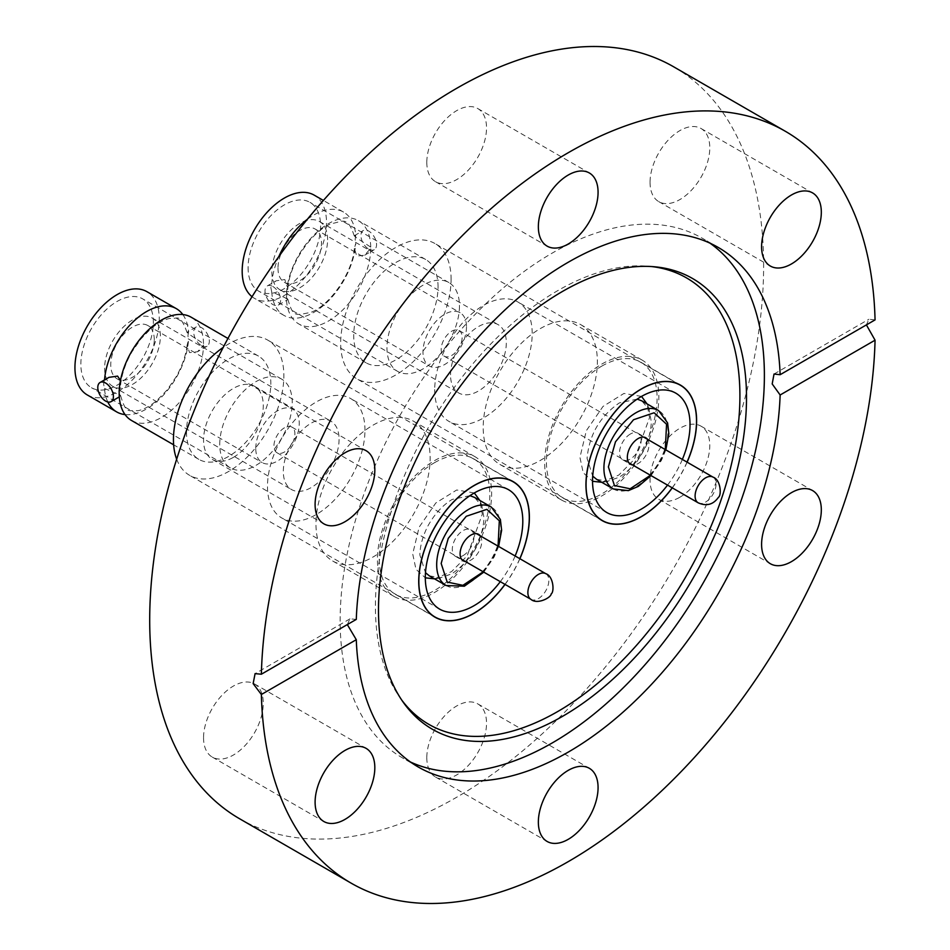 <?xml version="1.0" encoding="UTF-8"?>
<svg xmlns="http://www.w3.org/2000/svg" width="950" height="950" viewBox="0 0 950 950"><rect width="100%" height="100%" fill="white"/><g stroke="black" fill="none" stroke-linecap="round" stroke-linejoin="round"><path stroke-width="0.71" stroke-dasharray="4.75 3.56" d="M373.053 425.149A80.738 46.609 -60 0 1 413.416 421.159A80.738 46.609 -60 0 1 425.79 485.854A80.738 46.609 -60 0 1 373.053 556.997A80.738 46.609 -60 0 1 332.678 560.999A80.738 46.609 -60 0 1 320.304 496.304A80.738 46.609 -60 0 1 373.053 425.149M434.53 460.643A80.738 46.609 -60 0 1 474.905 456.653A80.738 46.609 -60 0 1 487.279 521.348A80.738 46.609 -60 0 1 434.53 592.491A80.738 46.609 -60 0 1 394.167 596.493A80.738 46.609 -60 0 1 381.781 531.798A80.738 46.609 -60 0 1 434.53 460.643M434.53 462.674A78.256 45.184 -60 0 1 473.658 458.803A78.256 45.184 -60 0 1 485.652 521.503A78.256 45.184 -60 0 1 434.53 590.461A78.256 45.184 -60 0 1 395.402 594.344A78.256 45.184 -60 0 1 383.408 531.632A78.256 45.184 -60 0 1 434.53 462.674M519.888 558.731A78.256 45.184 -60 0 1 505.056 584.416M540.277 328.605A80.738 46.609 -60 0 1 580.652 324.603A80.738 46.609 -60 0 1 593.026 389.298A80.738 46.609 -60 0 1 540.277 460.453A80.738 46.609 -60 0 1 499.914 464.443A80.738 46.609 -60 0 1 487.54 399.748A80.738 46.609 -60 0 1 540.277 328.605M601.766 364.099A80.738 46.609 -60 0 1 642.129 360.098A80.738 46.609 -60 0 1 654.502 424.793A80.738 46.609 -60 0 1 601.766 495.947A80.738 46.609 -60 0 1 561.391 499.938A80.738 46.609 -60 0 1 549.017 435.242A80.738 46.609 -60 0 1 601.766 364.099M601.766 366.13A78.256 45.184 -60 0 1 640.894 362.247A78.256 45.184 -60 0 1 652.887 424.959A78.256 45.184 -60 0 1 601.766 493.917A78.256 45.184 -60 0 1 562.638 497.788A78.256 45.184 -60 0 1 550.644 435.088A78.256 45.184 -60 0 1 601.766 366.13M687.123 462.175A78.256 45.184 -60 0 1 672.291 487.861M401.648 699.96A257.735 148.806 -60 0 1 399.974 697.656A257.735 148.806 -60 0 1 399.772 487.196A257.735 148.806 -60 0 1 557.674 290.676A257.735 148.806 -60 0 1 649.028 266.273A257.735 148.806 -60 0 1 651.866 266.582M410.471 762.019A299.974 173.185 -60 0 1 402.289 757.779A299.974 173.185 -60 0 1 356.309 517.406A299.974 173.185 -60 0 1 552.271 253.068A299.974 173.185 -60 0 1 702.252 238.213A299.974 173.185 -60 0 1 710.018 243.188M426.799 162.379A42.228 24.379 120 0 0 435.551 181.711A42.228 24.379 120 0 0 468.089 170.394A42.228 24.379 120 0 0 486.531 127.894A42.228 24.379 120 0 0 477.779 108.561A42.228 24.379 120 0 0 445.241 119.878A42.228 24.379 120 0 0 426.799 162.379M650.049 182.317A42.228 24.379 120 0 0 658.801 201.649A42.228 24.379 120 0 0 691.339 190.333A42.228 24.379 120 0 0 709.781 147.832A42.228 24.379 120 0 0 701.029 128.499A42.228 24.379 120 0 0 668.479 139.816A42.228 24.379 120 0 0 650.049 182.317M679.915 497.218A42.228 24.379 120 0 0 707.501 460.014A42.228 24.379 120 0 0 701.029 426.17A42.228 24.379 120 0 0 679.915 428.26A42.228 24.379 120 0 0 652.318 465.476A42.228 24.379 120 0 0 658.801 499.32A42.228 24.379 120 0 0 679.915 497.218M426.799 757.708A42.228 24.379 120 0 0 435.551 777.041A42.228 24.379 120 0 0 468.089 765.724A42.228 24.379 120 0 0 486.531 723.223A42.228 24.379 120 0 0 477.779 703.891A42.228 24.379 120 0 0 445.241 715.207A42.228 24.379 120 0 0 426.799 757.708M203.549 737.77A42.228 24.379 120 0 0 212.301 757.102A42.228 24.379 120 0 0 244.851 745.786A42.228 24.379 120 0 0 263.281 703.285A42.228 24.379 120 0 0 254.529 683.953A42.228 24.379 120 0 0 221.991 695.269A42.228 24.379 120 0 0 203.549 737.77M233.415 457.342A42.228 24.379 120 0 0 261.001 420.126A42.228 24.379 120 0 0 254.529 386.282A42.228 24.379 120 0 0 233.415 388.372A42.228 24.379 120 0 0 205.829 425.588A42.228 24.379 120 0 0 212.301 459.432A42.228 24.379 120 0 0 233.415 457.342M239.602 818.758A434.126 250.646 120 0 0 456.665 797.264A434.126 250.646 120 0 0 740.264 414.711A434.126 250.646 120 0 0 673.728 66.844M875.057 319.901L868.906 319.247L866.4 324.9M347.32 624.589L349.98 618.854L356.286 619.412M650.453 475.261L660.832 460.239L665.285 449.576M647.461 439.28A15.307 8.835 -60 0 1 647.544 451.82A15.307 8.835 -60 0 1 638.103 463.564A15.307 8.835 -60 0 1 632.629 464.966M630.408 433.996A15.307 8.835 120 0 0 620.362 447.474A15.307 8.835 120 0 0 622.701 459.776A15.307 8.835 120 0 0 630.289 459.052A15.307 8.835 120 0 0 640.336 445.574A15.307 8.835 120 0 0 638.008 433.271A15.307 8.835 120 0 0 630.408 433.996M596.564 479.299L607.774 481.211L619.02 477.28C628.829 471.283 637.046 462.199 643.649 450.015C648.494 440.254 651.047 430.825 651.32 421.753L649.099 409.628L641.832 400.876M637.177 399.131L619.376 402.895C599.972 416.314 589.202 434.815 587.076 458.423L592.717 476.14M601.754 482.291L618.818 475.059L634.386 459.325L649.539 417.644L647.021 403.881M641.535 396.411L623.948 393.442L603.024 406.422L586.34 430.671L579.939 457.389L583.205 472.72L592.539 481.282M327.619 239.721A39.437 22.764 120 0 0 319.449 221.493A39.437 22.764 120 0 0 289.132 231.978A39.437 22.764 120 0 0 271.842 271.569A39.437 22.764 120 0 0 280.012 289.798A39.437 22.764 120 0 0 310.329 279.312A39.437 22.764 120 0 0 327.619 239.721M450.537 374.739A39.437 22.764 -60 0 1 467.827 335.148A39.437 22.764 -60 0 1 498.144 324.662A39.437 22.764 -60 0 1 506.314 342.891A39.437 22.764 -60 0 1 489.024 382.482A39.437 22.764 -60 0 1 458.707 392.968A39.437 22.764 -60 0 1 450.537 374.739M466.486 326.942A30.756 17.765 -60 0 1 453.008 357.817A30.756 17.765 -60 0 1 429.364 366.011A30.756 17.765 -60 0 1 422.988 351.785A30.756 17.765 -60 0 1 436.466 320.91A30.756 17.765 -60 0 1 460.121 312.728A30.756 17.765 -60 0 1 466.486 326.942M277.982 268.066A30.756 17.765 120 0 0 284.347 282.281A30.756 17.765 120 0 0 308.002 274.099A30.756 17.765 120 0 0 321.48 243.224A30.756 17.765 120 0 0 315.115 229.009A30.756 17.765 120 0 0 291.46 237.191A30.756 17.765 120 0 0 277.982 268.066M451.096 279.632A78.09 45.078 120 0 0 434.934 243.533A78.09 45.078 120 0 0 374.894 264.302A78.09 45.078 120 0 0 340.67 342.689A78.09 45.078 120 0 0 356.844 378.789A78.09 45.078 120 0 0 416.872 358.008A78.09 45.078 120 0 0 451.096 279.632M438.045 287.09A59.624 34.426 120 0 0 425.695 259.516A59.624 34.426 120 0 0 379.858 275.381A59.624 34.426 120 0 0 353.721 335.231A59.624 34.426 120 0 0 366.071 362.805A59.624 34.426 120 0 0 411.92 346.94A59.624 34.426 120 0 0 438.045 287.09M307.372 219.284A59.624 34.426 -60 0 1 343.556 212.088A59.624 34.426 -60 0 1 355.763 235.588L354.255 235.885L356.772 238.011L370.726 247.107L370.761 248.235L364.669 255.217L356.772 256.049L354.35 248.496L355.763 243.342A59.624 34.426 -60 0 1 328.308 301.007A59.624 34.426 -60 0 1 283.919 315.376A59.624 34.426 -60 0 1 271.712 291.876L284.81 297.587C288.456 300.259 288.99 300.212 286.401 297.481L287.85 288.42L284.81 279.561L276.177 280.808L271.712 284.121A59.624 34.426 -60 0 1 278.861 256.512M370.726 247.107A59.624 34.426 120 0 0 358.376 220.649A59.624 34.426 120 0 0 312.764 236.265A59.624 34.426 120 0 0 286.401 295.783M434.708 389.548A68.934 39.805 120 0 0 448.994 421.42A68.934 39.805 120 0 0 501.992 403.085A68.934 39.805 120 0 0 532.202 333.889A68.934 39.805 120 0 0 517.928 302.017A68.934 39.805 120 0 0 464.93 320.352A68.934 39.805 120 0 0 434.708 389.548M682.361 459.432A68.934 39.805 -60 0 1 667.529 485.117M355.763 235.588L355.146 239.222L355.763 243.342M252.047 296.709A59.624 34.426 120 0 0 254.529 298.395A59.624 34.426 120 0 0 300.366 282.542A59.624 34.426 120 0 0 326.503 222.68A59.624 34.426 120 0 0 314.153 195.118M271.712 291.876L270.821 287.375L271.712 284.121M272.828 286.484A11.044 6.377 60 0 1 280.036 296.21A11.044 6.377 60 0 1 278.35 305.057A11.044 6.377 60 0 1 272.828 304.511A11.044 6.377 60 0 1 265.608 294.785A11.044 6.377 60 0 1 267.306 285.938A11.044 6.377 60 0 1 272.828 286.484M278.35 305.057L287.945 299.511L286.401 297.481A59.624 34.426 120 0 0 298.751 323.926A59.624 34.426 120 0 0 344.363 308.311A59.624 34.426 120 0 0 370.726 248.793M248.092 267.461A51.264 29.604 120 0 0 258.709 291.163A51.264 29.604 120 0 0 298.122 277.519A51.264 29.604 120 0 0 320.589 226.064A51.264 29.604 120 0 0 309.973 202.362A51.264 29.604 120 0 0 270.56 215.994A51.264 29.604 120 0 0 248.092 267.461M459.468 306.244A51.264 29.604 -60 0 1 437 357.699A51.264 29.604 -60 0 1 397.587 371.343A51.264 29.604 -60 0 1 386.959 347.641A51.264 29.604 -60 0 1 409.438 296.174A51.264 29.604 -60 0 1 448.851 282.542A51.264 29.604 -60 0 1 459.468 306.244M368.754 249.126A11.044 6.377 -120 0 0 374.276 249.672A11.044 6.377 -120 0 0 375.963 240.825A11.044 6.377 -120 0 0 368.754 231.099A11.044 6.377 -120 0 0 363.233 230.553A11.044 6.377 -120 0 0 361.534 239.4A11.044 6.377 -120 0 0 368.754 249.126M687.028 462.128A78.09 45.078 -60 0 1 672.208 487.813M451.606 355.502A14.832 8.562 120 0 0 461.332 342.439A14.832 8.562 120 0 0 459.076 330.517A14.832 8.562 120 0 0 451.713 331.218A14.832 8.562 120 0 0 441.988 344.28A14.832 8.562 120 0 0 444.244 356.202A14.832 8.562 120 0 0 451.606 355.502M483.229 571.805L493.608 556.783L498.061 546.119M480.237 535.836A15.307 8.835 -60 0 1 480.32 548.376A15.307 8.835 -60 0 1 470.867 560.108A15.307 8.835 -60 0 1 465.405 561.521M463.066 555.607A15.307 8.835 120 0 0 473.112 542.129A15.307 8.835 120 0 0 470.772 529.827A15.307 8.835 120 0 0 463.184 530.551A15.307 8.835 120 0 0 453.138 544.029A15.307 8.835 120 0 0 455.466 556.332A15.307 8.835 120 0 0 463.066 555.607M469.953 495.674L452.141 499.451C442.332 505.436 434.126 514.532 427.512 526.716C422.667 536.477 420.114 545.894 419.853 554.978L425.481 572.696M429.329 575.842L440.539 577.766L451.796 573.824C471.2 560.417 481.959 541.904 484.084 518.296L481.876 506.184L474.608 497.432M474.311 492.955L456.724 489.986L435.801 502.978L419.116 527.214L412.704 553.933L415.969 569.264L425.315 577.826M434.518 578.847L451.594 571.603L467.162 555.869L482.303 514.188L479.798 500.424M104.619 368.113A39.437 22.764 120 0 0 112.777 386.353A39.437 22.764 120 0 0 143.106 375.856A39.437 22.764 120 0 0 160.384 336.276A39.437 22.764 120 0 0 152.214 318.036A39.437 22.764 120 0 0 121.897 328.534A39.437 22.764 120 0 0 104.619 368.113M339.079 439.446A39.437 22.764 -60 0 1 321.801 479.026A39.437 22.764 -60 0 1 291.484 489.523A39.437 22.764 -60 0 1 283.314 471.283A39.437 22.764 -60 0 1 300.592 431.704A39.437 22.764 -60 0 1 330.921 421.206A39.437 22.764 -60 0 1 339.079 439.446M255.764 448.341A30.756 17.765 -60 0 1 269.242 417.454A30.756 17.765 -60 0 1 292.885 409.272A30.756 17.765 -60 0 1 299.262 423.498A30.756 17.765 -60 0 1 285.784 454.373A30.756 17.765 -60 0 1 262.129 462.555A30.756 17.765 -60 0 1 255.764 448.341M154.256 339.779A30.756 17.765 120 0 0 147.879 325.553A30.756 17.765 120 0 0 124.236 333.735A30.756 17.765 120 0 0 110.746 364.61A30.756 17.765 120 0 0 117.123 378.836A30.756 17.765 120 0 0 140.766 370.654A30.756 17.765 120 0 0 154.256 339.779M519.804 558.683A78.09 45.078 -60 0 1 504.973 584.369M176.664 459.183A78.09 45.078 120 0 0 189.608 475.332A78.09 45.078 120 0 0 249.648 454.563A78.09 45.078 120 0 0 283.872 376.176A78.09 45.078 120 0 0 267.698 340.088A78.09 45.078 120 0 0 223.226 347.391M186.497 431.787A59.624 34.426 120 0 0 198.835 459.349A59.624 34.426 120 0 0 244.684 443.484A59.624 34.426 120 0 0 270.821 383.634A59.624 34.426 120 0 0 258.471 356.072A59.624 34.426 120 0 0 212.622 371.937A59.624 34.426 120 0 0 186.497 431.787M131.516 420.482A59.624 34.426 120 0 0 177.127 404.866A59.624 34.426 120 0 0 203.49 345.349L197.446 351.773L189.537 352.593L187.126 345.052L188.539 339.886A59.624 34.426 -60 0 1 125.044 414.58M182.804 314.545A59.624 34.426 -60 0 1 188.539 332.144L187.031 332.429L189.537 334.566L203.49 343.651L203.49 345.349M364.966 430.433A68.934 39.805 120 0 0 350.692 398.572A68.934 39.805 120 0 0 297.694 416.907A68.934 39.805 120 0 0 267.484 486.103A68.934 39.805 120 0 0 281.758 517.964A68.934 39.805 120 0 0 334.756 499.629A68.934 39.805 120 0 0 364.966 430.433M107.813 401.969A59.624 34.426 -60 0 1 104.476 388.419L103.586 383.919L104.476 380.677A59.624 34.426 -60 0 1 104.536 379.905M87.293 394.951A59.624 34.426 120 0 0 133.143 379.086A59.624 34.426 120 0 0 159.268 319.236A59.624 34.426 120 0 0 146.929 291.674M188.539 332.144L187.922 335.766L188.539 339.886M201.519 345.681A11.044 6.377 -120 0 0 207.041 346.228A11.044 6.377 -120 0 0 208.739 337.381A11.044 6.377 -120 0 0 201.519 327.643A11.044 6.377 -120 0 0 195.997 327.097A11.044 6.377 -120 0 0 194.311 335.944A11.044 6.377 -120 0 0 201.519 345.681M153.366 322.608A51.264 29.604 120 0 0 142.749 298.906A51.264 29.604 120 0 0 103.324 312.55A51.264 29.604 120 0 0 80.857 364.004A51.264 29.604 120 0 0 91.473 387.707A51.264 29.604 120 0 0 130.886 374.074A51.264 29.604 120 0 0 153.366 322.608M219.735 444.184A51.264 29.604 -60 0 1 242.203 392.73A51.264 29.604 -60 0 1 281.616 379.086A51.264 29.604 -60 0 1 292.232 402.788A51.264 29.604 -60 0 1 269.764 454.254A51.264 29.604 -60 0 1 230.351 467.887A51.264 29.604 -60 0 1 219.735 444.184M119.177 392.338L120.614 384.976L120.472 380.428M104.476 388.419L117.574 394.143C121.22 396.803 121.754 396.767 119.177 394.024L120.721 396.067L119.296 396.886M187.126 345.052C185.903 355.312 182.293 365.821 176.296 376.58L167.022 390.117L156.75 400.603C149.732 406.327 143.403 409.699 137.774 410.733C128.321 409.759 126.469 415.043 120.721 396.055L120.721 396.067M515.126 555.987A68.934 39.805 -60 0 1 500.306 581.661M203.49 343.651A59.624 34.426 120 0 0 191.152 317.205M108.941 377.364L104.476 380.677M284.489 427.773A14.832 8.562 120 0 0 274.752 440.836A14.832 8.562 120 0 0 277.008 452.746A14.832 8.562 120 0 0 284.371 452.046A14.832 8.562 120 0 0 294.108 438.983A14.832 8.562 120 0 0 291.84 427.072A14.832 8.562 120 0 0 284.489 427.773M613.296 488.953A45.279 26.137 120 0 0 635.752 486.816A45.279 26.137 120 0 0 660.309 459.634A45.279 26.137 120 0 0 658.564 410.543M713.011 477.126A14.832 8.562 -60 0 1 713.046 494.178A14.832 8.562 -60 0 1 705.529 502.111A14.832 8.562 -60 0 1 698.179 502.811M446.061 585.509A45.279 26.137 120 0 0 468.528 583.359A45.279 26.137 120 0 0 493.074 556.189A45.279 26.137 120 0 0 491.34 507.086M545.775 573.669A14.832 8.562 -60 0 1 545.811 590.722A14.832 8.562 -60 0 1 538.306 598.654A14.832 8.562 -60 0 1 530.943 599.355M474.905 456.653L413.416 421.159M513.178 481.614L473.658 458.803M642.129 360.098L580.652 324.603M680.414 385.071L640.894 362.247M649.028 266.273L654.74 266.796M435.551 181.711L547.093 246.109M658.801 201.649L770.343 266.048M701.029 426.17L812.571 490.568M435.551 777.041L547.093 841.439M212.301 757.102L323.843 821.501M254.529 386.282L366.082 450.68M718.2 247.416L702.252 238.213M418.226 766.982L402.289 757.779M212.301 459.432L323.843 523.83M254.529 683.953L366.082 748.351M477.779 703.891L589.321 768.289M658.801 499.32L770.343 563.718M701.029 128.499L812.571 192.898M477.779 108.561L589.321 172.959M399.974 697.656L403.287 702.335M349.98 618.854L255.087 673.633M774.024 374.039L868.906 319.247M602.158 520.612L562.638 497.788M561.391 499.938L499.914 464.443M434.934 617.156L395.402 594.344M394.167 596.493L332.678 560.999M651.023 475.582L661.414 460.394L665.843 449.896M622.701 459.776L630.515 464.289M649.349 409.533L647.247 404.403M638.008 433.271L645.81 437.784M607.81 481.472L602.312 482.22M319.449 221.493L498.144 324.662M284.347 282.281L429.364 366.011M280.012 289.798L458.707 392.968M315.115 229.009L460.121 312.728M677.766 383.741L434.934 243.533M425.695 259.516L358.376 220.649M606.812 512.537L448.994 421.42M343.556 212.088L323.38 200.45M397.587 371.343L258.709 291.163M364.669 255.217L374.276 249.672M599.688 518.985L356.844 378.789M366.071 362.805L298.751 323.926M675.759 393.134L517.928 302.017M354.35 248.496C352.355 273.279 329.757 305.461 310.852 312.36C295.153 315.353 293.265 317.68 287.945 299.511M287.85 288.42C289.429 263.506 312.419 230.458 331.598 223.606C342.522 221.884 347.356 215.116 354.255 235.885M283.919 315.376L254.529 298.395M267.306 285.938L276.177 280.808M448.851 282.542L309.973 202.362M354.362 235.671L363.233 230.553M459.076 330.517L643.684 437.107M444.244 356.202L628.852 462.793M483.787 572.138L494.178 556.949L498.619 546.452M470.772 529.827L478.574 534.339M440.574 578.028L435.088 578.776M455.466 556.332L463.279 560.832M482.113 506.077L480.011 500.947M112.777 386.353L291.484 489.523M147.879 325.553L292.885 409.272M152.214 318.036L330.921 421.206M117.123 378.836L262.129 462.555M432.452 615.541L189.608 475.332M198.835 459.349L173.636 444.802M508.523 489.689L350.692 398.572M207.041 346.228L197.446 351.773M281.616 379.086L142.749 298.906M510.542 480.284L267.698 340.088M258.471 356.072L227.941 338.449M439.589 609.092L281.758 517.964M187.031 332.429C179.372 311.41 176.985 319.972 169.979 318.404C164.326 319.461 157.997 322.869 150.979 328.617L140.707 339.138L131.919 351.892C125.507 363.209 121.742 374.229 120.614 384.976M195.997 327.097L187.138 332.215M230.351 467.887L91.473 387.707M277.008 452.746L461.629 559.336M291.84 427.072L476.461 533.651"/><path stroke-width="1.43" d="M505.056 584.416A78.256 45.184 -60 0 1 474.05 613.284A78.256 45.184 -60 0 1 434.934 617.156A78.256 45.184 -60 0 1 422.928 554.456A78.256 45.184 -60 0 1 474.05 485.497A78.256 45.184 -60 0 1 513.178 481.614A78.256 45.184 -60 0 1 519.888 558.731M672.291 487.861A78.256 45.184 -60 0 1 641.286 516.729A78.256 45.184 -60 0 1 602.158 520.612A78.256 45.184 -60 0 1 590.164 457.9A78.256 45.184 -60 0 1 641.286 388.942A78.256 45.184 -60 0 1 680.414 385.071A78.256 45.184 -60 0 1 687.123 462.175M562.507 291.436A260.229 150.243 -60 0 1 654.74 266.796A260.229 150.243 -60 0 1 740.204 456.451A260.229 150.243 -60 0 1 562.507 716.371A260.229 150.243 -60 0 1 403.287 702.335A260.229 150.243 -60 0 1 403.073 489.844A260.229 150.243 -60 0 1 562.507 291.436M651.866 266.582A257.735 148.806 -60 0 1 733.234 456.202A257.735 148.806 -60 0 1 557.674 711.562A257.735 148.806 -60 0 1 401.648 699.96M710.018 243.188A299.974 173.185 -60 0 1 746.011 485.854A299.974 173.185 -60 0 1 552.271 742.924A299.974 173.185 -60 0 1 410.471 762.019M538.353 226.777A42.228 24.379 120 0 0 547.093 246.109A42.228 24.379 120 0 0 579.643 234.792A42.228 24.379 120 0 0 598.072 192.292A42.228 24.379 120 0 0 589.321 172.959A42.228 24.379 120 0 0 556.783 184.276A42.228 24.379 120 0 0 538.353 226.777M761.591 246.715A42.228 24.379 120 0 0 770.343 266.048A42.228 24.379 120 0 0 802.881 254.731A42.228 24.379 120 0 0 821.322 212.23A42.228 24.379 120 0 0 812.571 192.898A42.228 24.379 120 0 0 780.033 204.214A42.228 24.379 120 0 0 761.591 246.715M791.457 561.628A42.228 24.379 120 0 0 819.043 524.412A42.228 24.379 120 0 0 812.571 490.568A42.228 24.379 120 0 0 791.457 492.658A42.228 24.379 120 0 0 763.871 529.874A42.228 24.379 120 0 0 770.343 563.718A42.228 24.379 120 0 0 791.457 561.628M538.353 822.106A42.228 24.379 120 0 0 547.093 841.439A42.228 24.379 120 0 0 579.643 830.122A42.228 24.379 120 0 0 598.072 787.621A42.228 24.379 120 0 0 589.321 768.289A42.228 24.379 120 0 0 556.783 779.606A42.228 24.379 120 0 0 538.353 822.106M315.103 802.168A42.228 24.379 120 0 0 323.843 821.501A42.228 24.379 120 0 0 356.392 810.184A42.228 24.379 120 0 0 374.822 767.683A42.228 24.379 120 0 0 366.082 748.351A42.228 24.379 120 0 0 333.533 759.668A42.228 24.379 120 0 0 315.103 802.168M344.957 521.74A42.228 24.379 120 0 0 372.554 484.524A42.228 24.379 120 0 0 366.082 450.68A42.228 24.379 120 0 0 344.957 452.782A42.228 24.379 120 0 0 317.371 489.986A42.228 24.379 120 0 0 323.843 523.83A42.228 24.379 120 0 0 344.957 521.74M780.14 374.704L875.057 319.901A434.126 250.646 120 0 0 785.27 131.243A434.126 250.646 120 0 0 568.207 152.736A434.126 250.646 120 0 0 261.369 674.215L356.286 619.412A299.974 173.185 -60 0 1 568.207 262.271A299.974 173.185 -60 0 1 718.2 247.416A299.974 173.185 -60 0 1 780.14 374.704L774.024 374.039L772.184 383.942L780.14 394.986A299.974 173.185 -60 0 1 568.207 752.127A299.974 173.185 -60 0 1 418.226 766.982A299.974 173.185 -60 0 1 356.286 639.694L347.32 624.589M785.27 131.243L673.728 66.844A434.126 250.646 120 0 0 456.665 88.338A434.126 250.646 120 0 0 173.066 470.891A434.126 250.646 120 0 0 239.602 818.758L351.156 883.156A434.126 250.646 120 0 0 568.207 861.662A434.126 250.646 120 0 0 875.057 340.183L780.14 394.986M261.369 674.215L255.087 673.633L253.139 683.608L261.369 694.498A434.126 250.646 120 0 0 351.156 883.156M866.4 324.9L875.057 340.183M261.369 694.498L356.286 639.694M665.285 449.576L666.556 424.234L654.111 412.775L633.519 419.746L615.481 441.833L608.392 466.913L614.424 485.509L630.147 488.787L650.453 475.261M632.629 464.966A15.307 8.835 -60 0 1 630.515 464.289A15.307 8.835 -60 0 1 628.176 451.986A15.307 8.835 -60 0 1 638.222 438.508A15.307 8.835 -60 0 1 645.81 437.784A15.307 8.835 -60 0 1 647.461 439.28M665.843 449.896L668.847 433.746L667.601 422.916L658.564 410.543L641.832 400.876L637.177 399.131M647.021 403.881L641.535 396.411M592.717 476.14L596.564 479.299L613.296 488.953A45.279 26.137 120 0 1 611.551 439.862A45.279 26.137 120 0 1 636.108 412.68A45.279 26.137 120 0 1 658.564 410.543M592.539 481.282L601.754 482.291M672.208 487.813A78.09 45.078 -60 0 1 602.241 520.469A78.09 45.078 -60 0 1 586.067 484.369A78.09 45.078 -60 0 1 620.291 405.983A78.09 45.078 -60 0 1 680.331 385.213A78.09 45.078 -60 0 1 696.504 421.313A78.09 45.078 -60 0 1 687.028 462.128M667.529 485.117A68.934 39.805 -60 0 1 606.812 512.537A68.934 39.805 -60 0 1 592.539 480.676A68.934 39.805 -60 0 1 622.761 411.481A68.934 39.805 -60 0 1 675.759 393.134A68.934 39.805 -60 0 1 690.033 425.006A68.934 39.805 -60 0 1 682.361 459.432M323.38 200.45L314.153 195.118A59.624 34.426 120 0 0 268.316 210.983A59.624 34.426 120 0 0 242.179 270.833A59.624 34.426 120 0 0 252.047 296.709M278.861 256.512A59.624 34.426 -60 0 1 307.372 219.284M498.061 546.119L499.32 520.778L486.875 509.331L466.284 516.289L448.258 538.389L441.168 563.457L447.189 582.065L462.911 585.331L483.229 571.805M465.405 561.521A15.307 8.835 -60 0 1 463.279 560.832A15.307 8.835 -60 0 1 460.94 548.542A15.307 8.835 -60 0 1 470.986 535.052A15.307 8.835 -60 0 1 478.574 534.339A15.307 8.835 -60 0 1 480.237 535.836M425.481 572.696L429.329 575.842L446.061 585.509L464.36 586.209L483.787 572.138M425.315 577.826L434.518 578.847M498.619 546.452L501.624 530.302L500.377 519.472L491.34 507.086L474.608 497.432L469.953 495.674M479.798 500.424L474.311 492.955M504.973 584.369A78.09 45.078 -60 0 1 435.017 617.013A78.09 45.078 -60 0 1 418.843 580.913A78.09 45.078 -60 0 1 453.067 502.538A78.09 45.078 -60 0 1 513.095 481.769A78.09 45.078 -60 0 1 529.269 517.857A78.09 45.078 -60 0 1 519.804 558.683M223.226 347.391A78.09 45.078 120 0 0 173.446 439.233A78.09 45.078 120 0 0 176.664 459.183M173.636 444.802L131.516 420.482A59.624 34.426 120 0 1 119.177 394.024L119.177 392.338A59.624 34.426 120 0 1 145.54 332.821A59.624 34.426 120 0 1 191.152 317.205L227.941 338.449M500.306 581.661A68.934 39.805 -60 0 1 439.589 609.092A68.934 39.805 -60 0 1 425.315 577.22A68.934 39.805 -60 0 1 455.525 508.024A68.934 39.805 -60 0 1 508.523 489.689A68.934 39.805 -60 0 1 522.797 521.562A68.934 39.805 -60 0 1 515.126 555.987M104.536 379.905A59.624 34.426 -60 0 1 132.24 322.703A59.624 34.426 -60 0 1 176.32 308.643L146.929 291.674A59.624 34.426 120 0 0 101.08 307.527A59.624 34.426 120 0 0 74.943 367.389A59.624 34.426 120 0 0 87.293 394.951L116.696 411.92A59.624 34.426 -60 0 1 107.813 401.969M125.044 414.58A59.624 34.426 -60 0 1 116.696 411.92M120.472 380.428L117.574 376.105L108.941 377.364L100.071 382.482A11.044 6.377 60 0 1 105.593 383.028A11.044 6.377 60 0 1 112.812 392.754A11.044 6.377 60 0 1 111.114 401.613A11.044 6.377 60 0 1 105.593 401.066A11.044 6.377 60 0 1 98.384 391.329A11.044 6.377 60 0 1 100.071 382.482M176.32 308.643A59.624 34.426 -60 0 1 182.804 314.545M698.131 485.759A14.832 8.562 -60 0 1 705.648 477.826A14.832 8.562 -60 0 1 713.011 477.126C720.931 479.691 721.644 495.52 718.426 497.325C713.284 504.64 706.539 506.469 698.179 502.811A14.832 8.562 -60 0 1 698.131 485.759M491.34 507.086A45.279 26.137 120 0 0 468.872 509.236A45.279 26.137 120 0 0 444.327 536.406A45.279 26.137 120 0 0 446.061 585.509M545.775 573.669C553.696 576.246 554.408 592.076 551.202 593.869C551.107 597.776 537.035 604.901 530.943 599.355A14.832 8.562 -60 0 1 530.908 582.303A14.832 8.562 -60 0 1 538.424 574.382A14.832 8.562 -60 0 1 545.775 573.669L476.461 533.651M651.023 475.582L638.329 486.388L628.377 490.628L613.296 488.953M680.331 385.213L677.766 383.741M602.241 520.469L599.688 518.985M643.684 437.107L713.011 477.126M628.852 462.793L698.179 502.811M435.017 617.013L432.452 615.541M119.296 396.886L111.114 401.613M513.095 481.769L510.542 480.284M461.629 559.336L530.943 599.355"/></g></svg>
